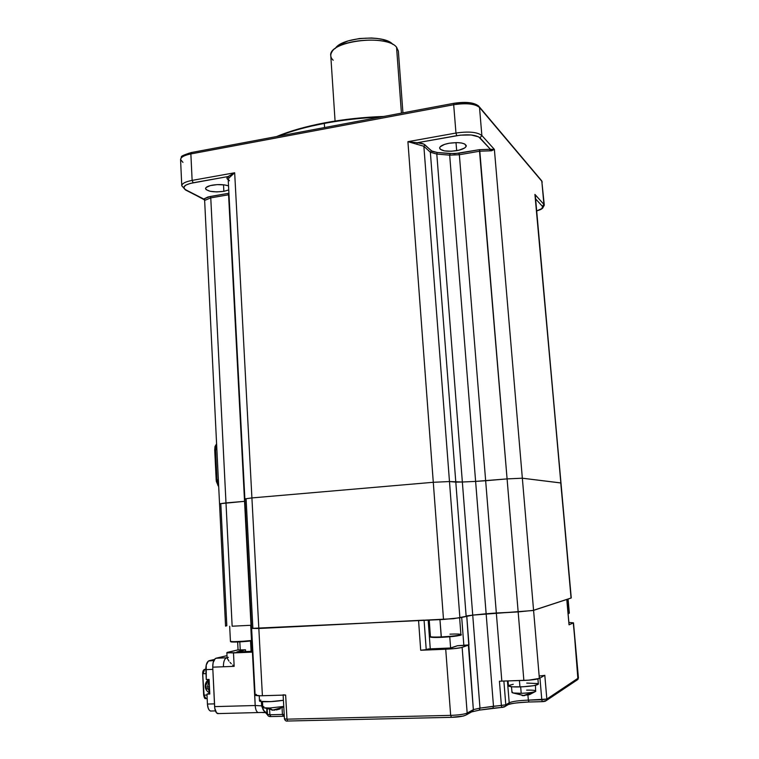 <?xml version="1.0" encoding="UTF-8"?>
<svg xmlns="http://www.w3.org/2000/svg" width="759" height="759" viewBox="0 0 759 759"><rect width="100%" height="100%" fill="white"/><g stroke="black" fill="none" stroke-linecap="round" stroke-linejoin="round"><path stroke-width="1.14" d="M324.311 123.404L324.567 122.873C305.697 126.487 289.71 131.041 276.608 136.554L300.725 128.347L324.311 123.404C306.427 126.819 291.086 131.098 278.287 136.24C291.086 131.098 306.427 126.819 324.311 123.404L324.577 127.55L324.311 123.404C342.29 120.026 360.999 117.92 380.43 117.076C360.999 117.92 342.29 120.026 324.311 123.404M212.387 185.149C218.791 184.2 224.18 184.446 228.535 185.87L224.379 184.892L217.169 184.627L210.3 185.604L206.125 187.482L205.623 188.204L206.059 189.608L210.053 191.268L216.723 191.913L223.858 191.344L223.525 184.779L223.858 191.344C213.772 192.492 207.672 191.591 205.547 188.649C205.68 187.169 207.957 186.012 212.387 185.149M228.753 189.93L223.858 191.344L228.753 189.93M449.157 143.233C458.929 141.98 464.641 142.806 466.282 145.719C466.017 147.815 462.81 149.466 456.662 150.671L456.007 142.597L456.662 150.671C446.975 151.914 441.302 151.069 439.622 148.157C439.85 146.098 443.028 144.457 449.157 143.233L444.518 144.39L440.192 146.791L439.679 147.644L440.192 149.229L444.461 150.889L451.529 151.24L459.062 150.168L464.593 148.024L466.197 146.335L464.831 144.039L461.576 143.015L456.984 142.597L449.157 143.233M479.403 149.684L490.399 149.267L489.811 150.813L479.811 151.193L479.403 149.684L507.088 478.901L522.344 478.208L494.384 149.4L489.811 150.813L490.399 149.267L494.384 149.4L481.861 135.5L480.011 137.863L490.399 149.267L494.384 149.4L481.861 135.5C477.316 132.038 468.683 131.222 455.969 133.043L456.719 135.681C468.142 134.049 475.902 134.779 480.011 137.863L481.861 135.5L479.517 107.465C474.963 103.755 466.358 102.844 453.683 104.733L455.969 133.043C468.683 131.222 477.316 132.038 481.861 135.5L479.517 107.465L541.822 181.24L543.918 204.399L542.381 206.315C543.453 207.862 541.528 209.389 536.613 210.917L541.66 208.706L543.918 204.399L534.924 194.418L560.967 482.99L522.344 478.208L494.384 149.4L491.538 150.775L479.811 151.193L507.088 478.901L485.656 480.732L459.356 154.741L479.811 151.193L459.356 154.741L485.656 480.732L475.618 481.396L449.679 155.159L459.356 154.741L449.679 155.159L436.804 154.058L462.354 482.012L475.618 481.396L449.679 155.159L436.804 154.058L462.354 482.012L455.798 482.117L430.353 152.255L436.804 154.058L430.353 152.255L455.798 482.117L449.48 481.548L423.864 146.269L430.353 152.255L423.864 146.269L424.955 144.855L431.425 150.87L430.353 152.255L431.425 150.87L437.231 152.502L436.804 154.058L437.231 152.502L450.22 153.622L449.679 155.159L450.22 153.622L458.929 153.252L459.356 154.741L458.929 153.252L479.403 149.684L454.451 153.726L437.231 152.502L432.326 151.449L423.769 144.087L417.241 142.739L460.381 135.149L471.149 134.979L478.701 136.876L490.399 149.267L479.403 149.684M204.731 199.522L185.974 189.921C181.771 187.15 184.162 184.779 193.156 182.786L192.131 180.395L190.87 153.925L453.683 104.733L455.969 133.043L407.915 141.667L443.503 619.448L459.888 617.798L449.48 481.548L462.354 482.012L472.734 615.113L486.139 613.765L475.618 481.396L507.088 478.901L518.16 611.906L533.577 610.35L522.344 478.208L560.749 482.923L571.261 597.94L535.304 195.471L571.062 598.064L533.577 610.35L522.344 478.208L507.088 478.901L518.16 611.906L486.139 613.765L475.618 481.396L462.354 482.012L472.734 615.113L459.888 617.798L423.864 146.269L407.915 141.667L417.241 142.739L456.719 135.681L455.969 133.043L407.915 141.667L417.241 142.739L416.852 144.352L417.241 142.739C421.055 143.005 423.617 143.707 424.955 144.855L423.864 146.269L407.915 141.667L433.285 482.288L449.48 481.548L433.285 482.288L251.912 497.923L234.673 172.767L192.131 180.395C185.5 181.695 182.046 183.45 181.78 185.68M544.298 205.262L541.822 181.24L543.918 204.399L534.924 194.418L535.275 196.012M535.522 198.792L542.381 206.315L535.522 198.792M225.584 626.099L226.818 625.758L220.812 503.91L219.541 503.767L244.996 501.291L228.573 194.778L210.765 197.871L228.573 194.778L244.55 501.329L225.992 502.913L210.765 197.871L204.626 200.414L203.782 199L204.939 200.129L185.974 189.921L184.627 189.029L183.906 187.065L185.87 185.092L190.253 183.422L227.956 176.572L226.95 178.251L228.222 179.75C226.618 178.754 226.533 177.691 227.956 176.572L234.673 172.767L229.114 177.824L228.193 179.276L229.446 180.765M203.924 199.399L185.424 189.921L181.78 185.756C181.961 183.498 185.405 181.714 192.131 180.395L193.156 182.786L227.956 176.572L234.673 172.767L229.114 177.824L227.956 176.572L229.114 177.824L228.203 179.447M228.924 193.232L207.938 196.989L203.782 199L210.186 196.505L228.924 193.232M228.573 194.778L228.004 193.412L228.573 194.778M284.91 695.054L260.252 695.775L255.109 695.073C255.347 695.633 257.775 695.851 262.396 695.737L251.912 497.923L433.285 482.288L443.503 619.448L251.627 628.395L258.828 628.499L251.627 628.395L252.851 627.987L246.106 499.043L244.872 498.881L251.912 497.923L234.673 172.767L192.131 180.395L190.87 153.925C184.171 155.301 180.737 157.189 180.566 159.589L181.439 157.047C180.566 156.373 183.839 154.874 191.268 152.559M210.765 197.871L210.186 196.505L210.765 197.871L204.636 200.423L219.541 503.767L225.992 502.913L210.765 197.871M182.957 162.379L180.566 159.513C180.822 157.132 184.257 155.272 190.87 153.925L191.714 152.578M453.844 103.309L191.524 152.512L190.87 153.925L453.683 104.733L453.986 103.271L468.483 102.693L474.062 103.869L478.682 106.08L479.517 107.465L478.682 106.08C474.138 102.446 465.912 101.516 453.996 103.281L453.683 104.733C466.358 102.844 474.963 103.755 479.517 107.465L541.11 180.082L542.211 182.16M183.147 156.05L188.82 153.242M383.731 116.459C363.276 117.18 343.552 119.315 324.567 122.873L350.762 118.907L383.731 116.459M218.231 485.921L216.306 481.301L214.712 449.85L215.025 446.482L216.324 444.262L214.712 449.85L215.518 449.67L216.6 443.968L215.518 449.67L214.712 449.85L216.192 480.086L216.998 479.944L215.518 449.67L216.875 449.527L215.518 449.67L216.998 479.944L216.192 480.086L218.535 486.168M218.601 485.826L216.998 479.944L218.364 479.811L216.998 479.944L218.601 485.826M216.381 439.632L216.163 435.04L216.381 439.632M218.905 490.95L218.677 486.301L218.905 490.95M333.192 60.246C330.516 57.703 330.07 54.952 331.863 51.991C338.182 39.183 387.858 35.502 396.549 47.21L396.758 47.456M392.849 44.439C384.984 34.136 341.664 37.163 335.307 48.462M402.934 112.854L398.352 51.043L396.549 47.21L401.426 113.138L396.549 47.21C386.331 33.605 327.651 41.384 330.782 55.768L335.07 121.051M390.401 42.485L382.403 39.402L377.223 38.472L371.512 37.997L359.443 38.529L348.163 40.901L339.501 44.715L336.588 46.973M232.15 626.213L225.992 502.913L232.15 626.213L251.011 625.274L232.15 626.213M244.55 501.329L251.011 625.274L244.55 501.329M578.424 677.958L546.841 699.077L528.349 700.13C518.795 700.51 512.41 701.392 509.204 702.777L505.798 704.807L479.982 708.119L473.35 709.637L467.164 713.062C464.195 714.295 458.692 715.073 450.656 715.376L286.978 719.162L285.64 695.045L262.396 695.737L251.912 497.923L244.872 498.881L228.193 179.276M455.798 482.117L466.13 616.033L455.798 482.117M485.656 480.732L496.329 612.997L485.656 480.732M424.082 620.122L258.828 628.499L453.578 618.708L472.734 615.113L532.79 610.54L571.261 597.94M568.093 613.443L569.089 613.187L567.836 599.117L568.927 613.5M568.121 613.756L569.003 613.462L568.121 613.746M449.973 634.154C457.127 633.869 460.77 634.021 460.884 634.59C458.778 635.539 452.222 636.327 441.235 636.943L441.396 637.351C453.531 636.64 459.859 635.805 460.381 634.856M430.989 636.839C430.6 637.456 434.072 637.626 441.396 637.351L441.358 637.342C432.63 637.588 428.977 637.332 430.419 636.573C430.856 637.086 434.461 637.209 441.235 636.943C452.696 636.289 459.261 635.482 460.903 634.515C463.313 635.217 456.804 636.165 441.368 637.342L439.954 619.629L441.235 636.943C434.072 637.218 430.476 637.067 430.448 636.497M444.281 637.199L459.926 635.34M431.492 637.256L438.683 637.446M231.002 641.573C228.772 642.475 242.387 642.01 251.504 640.862C243.772 641.753 230.622 642.74 230.432 641.355C232.928 641.962 239.948 641.668 251.485 640.492C241.001 641.583 234.028 641.915 230.565 641.469M230.935 641.82L251.504 640.862M240.242 650.017L239.825 641.867L240.242 650.017L238.06 649.932L245.499 649.789L240.242 650.017M245.593 651.573L245.499 649.789L236.884 651.896L252.045 651.298L237.89 651.905M250.536 640.976L251.077 651.336L250.536 640.976M252.083 651.962L252.861 652.076L252.083 651.962L250.698 625.283M238.051 649.865L227.283 652.379L227.463 652.892L252.861 652.104L255.195 705.519L214.607 706.62C214.901 710.5 215.898 712.824 217.605 713.612L218.706 713.583L216.552 712.891L214.75 708.194L212.738 667.17L234.151 666.345L233.487 652.93L226.856 652.655L238.051 649.865M232.652 665.017L234.151 666.345L232.652 665.017M230.034 662.389L231.277 663.698L230.034 662.389M226.856 652.664L227.121 658.025L228.952 661.127L227.14 658.176M227.112 657.768L226.599 657.797C224.455 658.793 223.393 661.782 223.412 666.763C223.393 661.782 224.455 658.793 226.599 657.797L215.992 658.233C213.81 659.229 212.729 662.209 212.738 667.17L213.137 662.531L215.29 658.546L227.007 655.634L215.992 658.233L227.112 657.768M228.374 657.37L227.207 657.768M569.098 624.752L566.774 599.468L569.032 624.818L573.491 622.816L568.899 622.456L573.491 622.816L577.941 679.447L578.235 678.242L546.841 699.077L546.508 700.434L545.247 701.269L546.508 700.434L546.841 699.077L544.801 675.292L539.364 678.413L533.577 610.35L518.16 611.906L523.862 680.425C531.736 680.083 536.907 679.409 539.364 678.413L528.938 680.149L501.832 681.127L496.329 612.997L518.16 611.906L523.862 680.425L500.902 681.127M544.554 675.396L539.772 675.946M283.107 694.817L285.64 695.045L286.978 719.162L284.445 718.858L286.978 719.162L287.708 721.022L286.978 719.162L450.656 715.376L445.723 649.23L450.656 715.376L451.453 717.331L450.656 715.376C458.692 715.073 464.195 714.295 467.164 713.062L466.7 714.655L467.164 713.062L462.146 647.37C459.167 648.205 453.692 648.831 445.723 649.23L420.695 650.254L418.579 620.672L420.695 650.254L426.216 649.638L424.101 620.407L426.216 649.638L420.695 650.254L453.436 648.708L461.197 647.636L468.986 644.913L466.738 615.891L472.734 615.113L479.982 708.119L479.157 710.149L492.487 708.289M428.19 648.964L426.216 649.638L428.19 648.964L450.542 647.987L457.459 645.719L451.596 647.806M428.18 620.198L430.268 648.879L428.18 620.198M449.764 636.792L450.609 647.977L449.764 636.792M461.69 617.285L463.853 645.454L468.986 644.913L457.459 645.719L463.853 645.454L461.69 617.285M255.119 694.997L256.324 694.371M576.831 680.187L578.434 677.977L573.292 622.978L569.032 624.818L566.774 599.468L533.577 610.35L539.364 678.413L544.801 675.292L546.841 699.077L541.793 699.779L542.306 701.648L544.326 701.477L542.306 701.648L541.793 699.779L528.349 700.13L528.862 701.999L542.315 701.658L546.508 700.434L577.941 679.438M529.004 701.999L528.349 700.13C518.795 700.51 512.41 701.392 509.204 702.777L507.42 680.946L509.204 702.777L508.796 704.248L509.204 702.777L505.798 704.807L505.399 706.278L504.156 707.037L505.399 706.278L505.798 704.807L503.881 681.06L505.798 704.807L501.386 705.5L501.642 707.407L503.264 707.246L502.42 707.36L501.642 707.407L501.386 705.5L493.492 706.25L492.876 708.223L493.492 706.25L486.139 613.765L472.734 615.113L479.982 708.119L473.35 709.637L472.885 711.202L473.35 709.637L467.164 713.062L462.146 647.37L468.369 645.093L473.35 709.637L466.738 615.891M508.492 704.504L508.169 704.618C512.391 703.251 519.165 702.388 528.482 702.018M507.534 704.997L508.796 704.238C511.898 703.337 518.587 702.587 528.862 701.999L542.306 701.648M492.838 708.242L501.642 707.416M471.605 711.914L479.451 710.101L479.982 708.119L493.492 706.25L486.139 613.765L496.329 612.997L501.832 681.127L499.431 681.231L501.386 705.5L499.431 681.231M287.965 721.022L451.273 717.34C458.664 717.179 463.815 716.287 466.7 714.655L472.885 711.202M461.719 716.373L451.453 717.331L463.151 716.079M270.868 716.572L269.891 714.769L282.424 714.456L282.063 707.938L282.424 714.456L284.198 714.437L282.424 714.456L283.392 716.278L282.424 714.456L269.891 714.769L270.612 716.581L284.302 716.249M283.145 716.278L270.612 716.581C268.828 716.629 267.785 715.936 267.481 714.494L269.891 714.769L267.604 714.352M267.016 713.422L267.538 714.893L266.779 713.365C264.73 712.198 263.003 709.703 261.618 705.861L255.195 705.519C255.498 709.38 256.438 711.733 258.032 712.568L258.088 712.587C256.466 711.79 255.498 709.437 255.195 705.519L214.607 706.62L212.738 667.17L234.151 666.345L233.487 652.93L252.415 652.123L255.195 705.519L261.618 705.861L263.952 710.623L266.779 713.365L266.779 709.01L267.016 713.422M262.481 712.559L264.863 712.616M263.307 710.026L262.709 708.792L263.307 710.026M261.4 701.572L261.618 705.861L261.4 701.572M269.891 714.769L269.616 709.703L269.891 714.769M527.922 695.083L528.349 700.13L527.922 695.083M539.953 678.081L541.793 699.779L539.953 678.081M465.21 715.395L463.237 716.06M270.28 716.572L269.72 716.363M511.509 686.753L511.974 692.436C512.41 693.138 515.484 693.441 521.205 693.328L520.674 686.886L521.205 693.328C528.52 693.024 533.34 692.369 535.645 691.383L529.801 694.504L534.953 691.686C532.04 692.54 527.458 693.09 521.205 693.328L513.046 692.967L512.316 692.056M528.463 694.95L529.421 694.428M522.553 695.671L524.754 695.605M522.704 695.661L521.955 695.405M526.623 690.14C533.492 690.026 536.499 690.434 535.645 691.383L535.446 685.339M508.037 680.927L508.435 685.88C508.966 686.724 512.809 687.066 519.953 686.914L519.422 680.567L519.953 686.914C530.826 686.392 536.964 685.453 538.359 684.106L537.913 678.916M508.435 685.87L512.382 686.829L522.894 686.791L533.71 685.671L538.349 684.163M537.334 683.536L526.737 683.081M513.245 684.286L508.872 685.415M523.814 695.396L529.573 694.618M272.453 710.206L269.644 708.014L263.79 707.768C262.434 707.483 262.462 707.094 263.895 706.582M272.898 710.196L271.542 709.94M262.491 701.677L262.794 707.284C263.022 707.853 265.308 708.1 269.644 708.014L283.752 706.439L269.644 708.014L272.206 709.978L274.777 710.149M259.493 700.899C259.009 702.293 274.53 701.895 283.411 700.263L270.792 701.62L260.375 701.392L259.493 700.889L259.227 695.766M260.887 700.054L259.929 700.443M276.333 709.95L280.242 708.906M283.79 707.018L273.24 709.988L279.34 709.01M207.321 689.077L206.306 688.46L205.86 685.244L208.697 679.447C204.247 682.303 203.526 690.054 209.74 692.929M210.755 711.098L209.37 710.301L208.251 708.384L207.425 704.058L214.474 703.859L207.425 704.058L206.96 694.106L209.788 694.02L209.266 686.772L207.492 686.829L209.123 679.817L207.492 686.829L209.266 686.772L209.332 684.352L209.788 694.02L206.96 694.106L209.759 693.299L206.96 694.106L207.425 704.058C207.71 707.929 208.716 710.244 210.433 711.031L211.476 711.022M204.275 697.198L203.915 696.259M207.16 698.546L205.585 698.593C204.911 699.03 204.266 697.872 203.659 695.121L202.662 673.707L204.076 695.159L206.998 695.064L203.659 695.121L206.125 698.584L205.556 698.584L204.076 695.159L202.662 673.707L203.678 670.349M202.757 673.736L203.744 695.073M204.712 669.324L205.803 669.286L204.712 669.324L203.08 673.736L206.002 673.631L203.08 673.736L204.408 669.419C203.194 670.112 202.606 671.544 202.662 673.707M213.81 660.52L209.105 660.709C206.913 661.715 205.812 664.685 205.812 669.637L212.843 669.372L205.812 669.637L206.277 679.533L209.105 679.428L209.332 684.352L209.105 679.428L206.277 679.533L206.23 665.007L208.402 661.032L213.81 660.52M214.417 659.448L209.105 660.709L214.417 659.448M207.492 686.829L209.731 692.777L207.492 686.829M536.613 210.983C542.619 208.962 540.37 209.522 542.495 208.383L544.298 205.196M181.78 185.756L180.566 159.589M479.384 106.915L541.11 180.082M541.67 180.689L542.201 182.103M218.545 486.102L218.004 485.694M216.438 440.628L216.135 434.442M218.953 491.86L218.649 485.618M225.556 626.147L219.541 503.767M255.109 695.073L244.872 498.881M569.335 613.006L568.083 599.041M460.903 634.515L459.631 617.864M430.419 636.573L429.224 620.15M230.432 641.355L229.683 626.317M237.652 641.972L238.06 649.932M508.796 704.238L505.399 706.278L501.642 707.407L479.451 710.101M451.263 717.331L287.708 721.022C286.2 721.429 285.109 720.708 284.445 718.858L283.126 695.121M264.692 712.378L217.605 713.612M267.557 714.931L263.468 710.339M267.196 709.134L267.481 714.494M573.491 622.816L578.434 677.977M534.953 691.686L523.852 695.415M523.283 695.434L513.046 692.967M263.79 707.768L273.136 709.988M215.414 710.898L210.433 711.031"/></g></svg>
